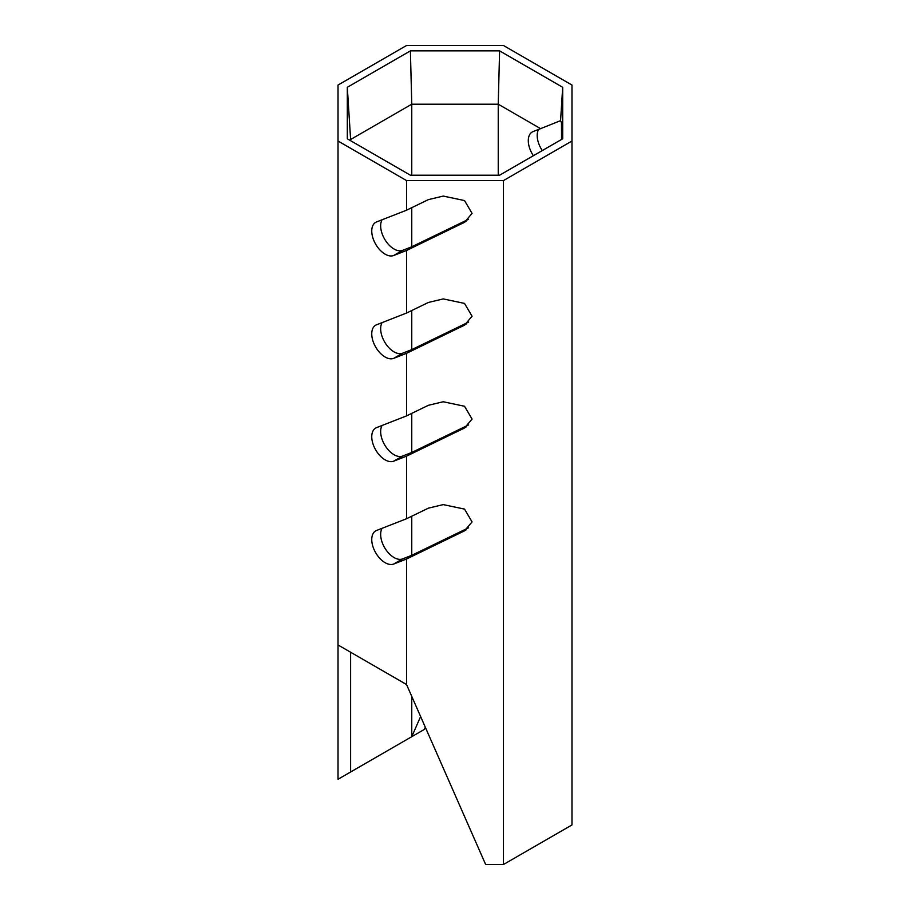 <?xml version="1.0" encoding="UTF-8"?>
<svg xmlns="http://www.w3.org/2000/svg" width="910" height="910" viewBox="0 0 910 910"><rect width="100%" height="100%" fill="white"/><g stroke="black" fill="none" stroke-linecap="round" stroke-linejoin="round"><path stroke-width="1.36" d="M338.019 141.016L406.542 180.578L406.542 210.199L428.382 199.62L443.215 196.071L464.521 200.564L472.074 213.372L464.453 222.347L406.542 250.477L406.542 313.04L376.524 324.802A18.894 10.909 -120 0 0 375.671 325.211A18.894 10.909 -120 0 0 372.77 340.351A18.894 10.909 -120 0 0 385.112 357.004A18.894 10.909 -120 0 0 393.7 358.347L406.542 353.319L406.542 415.893L428.382 405.303L443.215 401.754L464.521 406.258L472.074 419.066L464.453 428.03L406.542 456.16L406.542 518.734L428.382 508.155L443.215 504.606L464.521 509.099L472.074 521.908L464.453 530.883L406.542 559.013L406.542 684.525L485.644 864.5L503.457 864.5L503.457 180.578L571.98 141.016L571.98 85.062L503.457 45.5L406.542 45.5L338.019 85.062L338.019 779.267L411.764 736.69L420.613 716.545M468.616 322.083L411.764 349.622L402.607 353.205A18.894 10.909 60 0 1 394.019 351.851A18.894 10.909 60 0 1 382.075 322.629M406.542 415.893L376.524 427.643A18.894 10.909 -120 0 0 375.671 428.053A18.894 10.909 -120 0 0 372.77 443.193A18.894 10.909 -120 0 0 385.112 459.846A18.894 10.909 -120 0 0 393.7 461.188L406.542 456.16M468.616 424.924L411.764 452.463L402.607 456.046A18.894 10.909 60 0 1 394.019 454.704A18.894 10.909 60 0 1 382.075 425.471M406.542 518.734L376.524 530.485A18.894 10.909 -120 0 0 375.671 530.905A18.894 10.909 -120 0 0 372.77 546.045A18.894 10.909 -120 0 0 385.112 562.687A18.894 10.909 -120 0 0 393.7 564.041L406.542 559.013M468.616 527.766L411.764 555.316L402.607 558.899A18.894 10.909 60 0 1 394.019 557.546A18.894 10.909 60 0 1 382.075 528.312M406.542 210.199L376.524 221.949A18.894 10.909 -120 0 0 375.671 222.37A18.894 10.909 -120 0 0 372.77 237.51A18.894 10.909 -120 0 0 385.112 254.152A18.894 10.909 -120 0 0 393.7 255.505L406.542 250.477M468.548 219.299L411.764 246.781L402.607 250.364A18.894 10.909 60 0 1 394.019 249.01A18.894 10.909 60 0 1 382.075 219.776M561.55 139.446L561.47 122.782L560.583 120.643L540.574 128.64L498.236 104.195L411.764 104.195L411.764 175.209M411.764 207.673L411.764 246.781M411.764 310.515L411.764 349.622M411.764 413.356L411.764 452.463M411.764 516.209L411.764 555.316M411.764 696.389L411.764 736.69L424.356 729.422L425.311 727.238M499.601 50.869L562.687 87.292L562.687 138.798L499.601 175.209L410.399 175.209L347.313 138.798L347.313 87.292L410.399 50.869L499.601 50.869L498.236 104.195L498.236 175.209M350.612 652.231L350.612 771.998M410.399 50.869L411.764 104.195L350.612 139.503L350.612 140.697M406.542 180.578L503.457 180.578M406.542 313.04L428.382 302.461L443.215 298.912L464.521 303.405L472.074 316.225L464.453 325.188L406.542 353.319M571.98 141.016L571.98 824.938L503.457 864.5M540.574 128.64L533.067 131.575A18.894 10.909 -120 0 0 532.202 131.995A18.894 10.909 -120 0 0 533.385 155.712M338.019 644.962L406.542 684.525M538.618 129.402A18.894 10.909 -120 0 0 542.292 150.571M560.583 120.643L562.687 87.292M347.313 87.292L350.612 139.503M402.607 353.205L393.7 358.347M402.607 456.046L393.7 461.188M402.607 558.899L393.7 564.041M402.607 250.364L393.7 255.505M466.034 221.346L462.735 223.246M466.034 529.882L462.735 531.781M466.034 427.04L462.735 428.94M466.034 324.199L462.735 326.099"/></g></svg>
